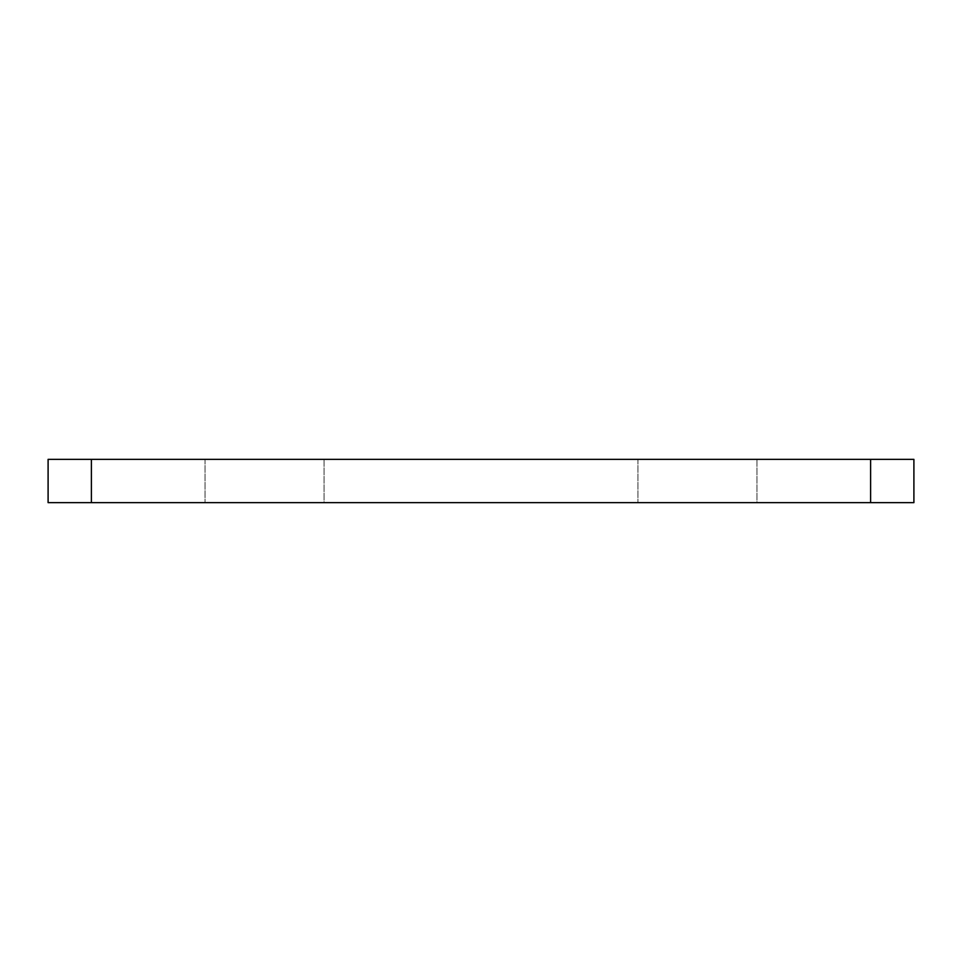 <?xml version="1.0" encoding="UTF-8"?>
<svg xmlns="http://www.w3.org/2000/svg" width="962" height="962" viewBox="0 0 962 962"><rect width="100%" height="100%" fill="white"/><g stroke="black" fill="none" stroke-linecap="round" stroke-linejoin="round"><path stroke-width="0.72" stroke-dasharray="4.81 3.61" d="M324.074 459.355L324.074 502.645L205.026 502.645L324.074 502.645L205.026 502.645L324.074 502.645L324.074 459.355L205.026 459.355L205.026 502.645L205.026 459.355L324.074 459.355M756.974 459.355L756.974 502.645L637.926 502.645L756.974 502.645L637.926 502.645L756.974 502.645L756.974 459.355L637.926 459.355L637.926 502.645L637.926 459.355L756.974 459.355M913.9 502.645L913.9 459.355L870.61 459.355L870.61 502.645L913.9 502.645M91.39 502.645L91.39 459.355L48.1 459.355L48.1 502.645L870.61 502.645M91.39 459.355L870.61 459.355"/><path stroke-width="1.44" d="M870.61 502.645L870.61 459.355L913.9 459.355L913.9 502.645L48.1 502.645L48.1 459.355L91.39 459.355L91.39 502.645M870.61 459.355L91.39 459.355"/></g></svg>
